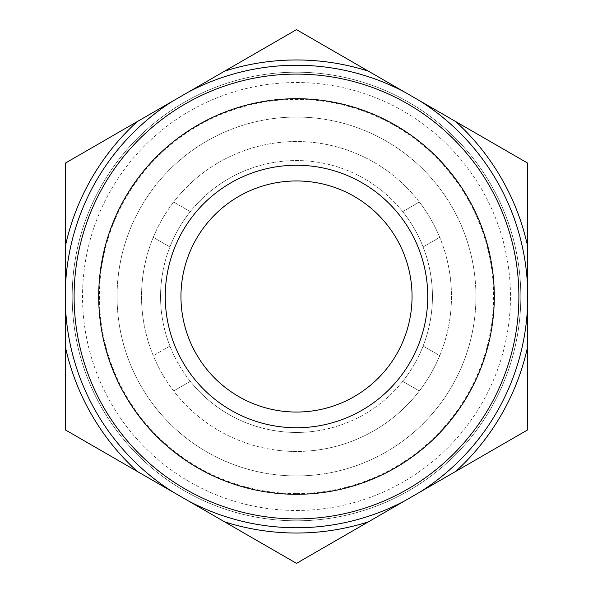 <?xml version="1.0" encoding="UTF-8"?>
<svg xmlns="http://www.w3.org/2000/svg" width="593" height="593" viewBox="0 0 593 593"><rect width="100%" height="100%" fill="white"/><g stroke="black" fill="none" stroke-linecap="round" stroke-linejoin="round"><path stroke-width="0.44" stroke-dasharray="2.96 2.22" d="M169.909 346.045L153.261 355.652A154.973 154.973 0 0 0 173.653 390.972L190.301 381.358A135.938 135.938 0 0 0 276.108 430.903L276.108 450.124A154.973 154.973 0 0 0 316.892 450.124L316.892 430.903A135.938 135.938 0 0 0 402.699 381.358L419.347 390.972A154.973 154.973 0 0 0 439.739 355.652L423.091 346.045A135.938 135.938 0 0 0 423.091 246.955L439.739 237.348A154.973 154.973 0 0 0 419.347 202.028L402.699 211.642A135.938 135.938 0 0 0 316.892 162.097L316.892 142.876A154.973 154.973 0 0 0 276.108 142.876L276.108 162.097A135.938 135.938 0 0 0 190.301 211.642L173.653 202.028A154.973 154.973 0 0 0 153.261 237.348L169.909 246.955A135.938 135.938 0 0 0 169.909 346.045L153.261 355.652A154.973 154.973 0 0 1 153.261 237.348A154.973 154.973 0 0 0 419.347 390.972A154.973 154.973 0 0 1 316.892 450.124L316.892 430.903A135.938 135.938 0 0 1 276.108 430.903L276.108 450.124A154.973 154.973 0 0 1 173.653 390.972L190.301 381.358A135.938 135.938 0 0 1 169.909 346.045M439.739 355.652A154.973 154.973 0 0 0 439.739 237.348A154.973 154.973 0 0 1 419.347 390.972L402.699 381.358A135.938 135.938 0 0 0 423.091 346.045L439.739 355.652M419.347 202.028A154.973 154.973 0 0 0 316.892 142.876A154.973 154.973 0 0 1 439.739 237.348L423.091 246.955A135.938 135.938 0 0 0 402.699 211.642L419.347 202.028M276.108 142.876A154.973 154.973 0 0 0 173.653 202.028A154.973 154.973 0 0 1 316.892 142.876L316.892 162.097A135.938 135.938 0 0 0 276.108 162.097L276.108 142.876M137.279 121.572A236.533 236.533 0 0 0 65.4 246.073L65.4 163.075L137.279 121.572L296.5 29.65L368.379 71.153A236.533 236.533 0 0 0 224.621 71.153M527.6 246.073A236.533 236.533 0 0 0 455.72 121.572L527.6 163.075L527.6 429.925L455.72 471.428A236.533 236.533 0 0 0 527.6 346.927M296.5 563.35L224.621 521.847A236.533 236.533 0 0 0 368.379 521.847L296.5 563.35M296.5 520.802A224.302 224.302 0 0 0 490.752 184.349A224.302 224.302 0 0 0 102.248 184.349A224.302 224.302 0 0 0 296.5 520.802A224.302 224.302 0 0 0 490.752 184.349A224.302 224.302 0 0 0 102.248 184.349A224.302 224.302 0 0 0 296.5 520.802A224.302 224.302 0 0 0 490.752 184.349A224.302 224.302 0 0 0 102.248 184.349A224.302 224.302 0 0 0 296.5 520.802A224.302 224.302 0 0 0 490.752 184.349A224.302 224.302 0 0 0 102.248 184.349A224.302 224.302 0 0 0 296.5 520.802A224.302 224.302 0 0 0 490.752 184.349A224.302 224.302 0 0 0 102.248 184.349A224.302 224.302 0 0 0 296.5 520.802A224.302 224.302 0 0 0 490.752 184.349A224.302 224.302 0 0 0 102.248 184.349A224.302 224.302 0 0 0 296.5 520.802M153.261 237.348A154.973 154.973 0 0 1 173.653 202.028L190.301 211.642A135.938 135.938 0 0 0 169.909 246.955L153.261 237.348M296.5 475.942A179.442 179.442 0 0 0 451.903 206.779A179.442 179.442 0 0 0 141.097 206.779A179.442 179.442 0 0 0 296.5 475.942A179.442 179.442 0 0 0 451.903 206.779A179.442 179.442 0 0 0 141.097 206.779A179.442 179.442 0 0 0 296.5 475.942M296.5 510.469A213.969 213.969 0 0 0 481.805 189.515A213.969 213.969 0 0 0 111.195 189.515A213.969 213.969 0 0 0 296.5 510.469M65.4 246.073L65.4 346.927A236.533 236.533 0 0 0 137.279 471.428L224.621 521.847M455.72 121.572L368.379 71.153M368.379 521.847L455.72 471.428M137.279 471.428L65.4 429.925L65.4 346.927M180.954 296.5A115.546 115.546 0 0 1 354.273 196.431A115.546 115.546 0 0 1 354.273 396.569A115.546 115.546 0 0 1 180.954 296.5M160.562 296.5A135.938 135.938 0 0 1 364.473 178.775A135.938 135.938 0 0 1 364.473 414.225A135.938 135.938 0 0 1 160.562 296.5M296.5 493.613A197.113 197.113 0 0 0 467.202 197.943A197.113 197.113 0 0 0 125.798 197.943A197.113 197.113 0 0 0 296.5 493.613"/><path stroke-width="0.89" d="M65.4 346.927L65.4 429.925L296.5 563.35L527.6 429.925L527.6 163.075L296.5 29.65L65.4 163.075L65.4 346.927A236.533 236.533 0 0 0 137.279 471.428M296.5 165.254A131.246 131.246 0 0 1 410.163 362.123A131.246 131.246 0 0 1 182.837 362.123A131.246 131.246 0 0 1 296.5 165.254M296.5 494.295A197.795 197.795 0 0 0 467.795 197.602A197.795 197.795 0 0 0 125.205 197.602A197.795 197.795 0 0 0 296.5 494.295M296.5 518.905A222.405 222.405 0 0 0 400.497 99.913A222.405 222.405 0 0 0 80.648 242.922A222.405 222.405 0 0 0 296.5 518.905M404.634 92.085A231.255 231.255 0 0 0 188.366 92.085M173.534 100.64A231.255 231.255 0 0 0 65.4 287.939M65.4 305.061A231.255 231.255 0 0 0 173.534 492.36M188.366 500.915A231.255 231.255 0 0 0 404.634 500.915M419.466 492.36A231.255 231.255 0 0 0 527.6 305.061M527.6 287.939A231.255 231.255 0 0 0 419.466 100.64M224.621 521.847A236.533 236.533 0 0 0 368.379 521.847M455.72 471.428A236.533 236.533 0 0 0 527.6 346.927M527.6 246.073A236.533 236.533 0 0 0 455.72 121.572M368.379 71.153A236.533 236.533 0 0 0 224.621 71.153M137.279 121.572A236.533 236.533 0 0 0 65.4 246.073M296.5 180.954A115.546 115.546 0 0 1 412.046 296.5A115.546 115.546 0 0 1 296.5 412.046A115.546 115.546 0 0 1 180.954 296.5A115.546 115.546 0 0 1 296.5 180.954"/></g></svg>
